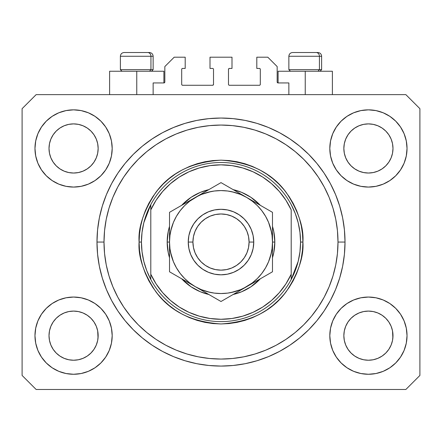 <?xml version="1.0" encoding="UTF-8"?>
<svg xmlns="http://www.w3.org/2000/svg" width="442" height="442" viewBox="0 0 442 442"><rect width="100%" height="100%" fill="white"/><g stroke="black" fill="none" stroke-linecap="round" stroke-linejoin="round"><path stroke-width="0.66" d="M153.142 94.638L153.142 82.941L163.905 82.941L153.142 82.941L153.142 94.638M164.838 82.002L164.838 66.56L164.838 82.002A0.934 0.934 0 0 1 163.905 82.941L164.264 82.869L163.905 82.941L163.905 71.239L136.76 71.239L136.76 94.638L136.76 71.239L109.616 71.239L109.616 94.638M164.838 66.56L174.198 57.2L185.198 57.2L185.198 68.433L182.623 68.433L185.198 68.433L185.198 57.2L174.198 57.2L164.838 66.56M181.69 69.366L181.69 84.345L181.69 69.366A0.934 0.934 0 0 1 182.623 68.433L182.264 68.504L182.623 68.433M182.623 85.278L212.574 85.278L182.623 85.278A0.934 0.934 0 0 1 181.69 84.345L181.761 84.704L181.69 84.345M213.237 85.008L212.933 85.207L213.514 84.345L213.514 69.366L213.514 84.345A0.934 0.934 0 0 1 212.574 85.278L212.933 85.207L212.574 85.278M212.574 68.433L210 68.433L212.574 68.433A0.934 0.934 0 0 1 213.514 69.366L213.442 69.007L213.514 69.366M210 68.433L210 57.2L210 68.433M232 57.2L210 57.2L232 57.2L232 68.433L229.426 68.433L232 68.433L232 57.2M228.763 68.709L229.067 68.504L228.486 69.366L228.486 84.345L228.486 69.366A0.934 0.934 0 0 1 229.426 68.433L229.067 68.504L229.426 68.433M229.426 85.278L259.377 85.278L229.426 85.278A0.934 0.934 0 0 1 228.486 84.345L228.558 84.704L228.486 84.345M260.31 84.345L260.31 69.366L260.31 84.345A0.934 0.934 0 0 1 259.377 85.278L259.736 85.207L259.377 85.278M259.377 68.433L256.802 68.433L259.377 68.433A0.934 0.934 0 0 1 260.31 69.366L260.239 69.007L260.31 69.366M256.802 68.433L256.802 57.2L267.802 57.2L277.162 66.56L277.162 82.002L277.162 66.56L267.802 57.2L256.802 57.2L256.802 68.433M278.095 71.239L305.24 71.239L305.24 94.638L305.24 71.239L332.384 71.239L278.095 71.239L278.095 82.941L288.858 82.941L278.095 82.941A0.934 0.934 0 0 1 277.162 82.002L277.233 82.361L277.162 82.002M288.858 82.941L288.858 94.638L288.858 82.941M259.736 68.504L260.239 69.007L259.736 68.504M260.239 84.704L259.736 85.207L260.239 84.704M228.763 85.008L228.558 84.704M213.237 68.709L213.442 69.007M182.264 85.207L181.761 84.704L182.264 85.207M181.761 69.007L182.264 68.504L181.761 69.007M278.095 82.941L277.233 82.361M164.767 82.361L164.264 82.869M345.721 139.048A24.57 24.57 0 0 0 345.721 139.053L344.324 143.667L345.721 139.059L347.998 134.799A24.57 24.57 0 0 0 347.987 134.816L345.721 139.059L347.992 134.81L351.047 131.086L347.992 134.81L351.047 131.086L354.771 128.031L351.047 131.086L354.771 128.031L359.02 125.76L354.771 128.031L359.02 125.76L363.628 124.362A24.57 24.57 0 0 0 363.633 124.362L359.02 125.76L363.628 124.362L368.418 123.893L373.23 124.368A24.57 24.57 0 0 0 373.219 124.362L368.418 123.893L373.214 124.362L377.822 125.76L373.214 124.362A24.57 24.57 0 0 0 373.197 124.357M50.885 139.048A24.57 24.57 0 0 0 50.88 139.053L49.482 143.667L50.88 139.059L53.156 134.799A24.57 24.57 0 0 0 53.145 134.816L50.88 139.059L53.151 134.81L56.206 131.086L53.151 134.81L56.206 131.086L59.93 128.031L56.206 131.086L59.93 128.031L64.178 125.76L59.93 128.031L64.178 125.76L68.786 124.362A24.57 24.57 0 0 0 68.775 124.362L68.803 124.357A24.57 24.57 0 0 0 68.792 124.362L64.178 125.76L68.786 124.362L73.582 123.893L78.389 124.368A24.57 24.57 0 0 0 78.378 124.362L73.582 123.893L78.372 124.362L82.98 125.76L78.372 124.362A24.57 24.57 0 0 0 78.356 124.357M64.178 171.159L68.786 172.557L64.178 171.159A24.57 24.57 0 0 0 68.781 172.557L64.178 171.159L59.93 168.888L64.178 171.159L59.93 168.888L56.206 165.833L53.151 162.109L50.88 157.86L49.482 153.252A24.57 24.57 0 0 0 49.482 153.263L50.88 157.86A24.57 24.57 0 0 0 50.88 157.86L49.482 153.252L49.012 148.462A24.57 24.57 0 0 1 73.582 123.893A24.57 24.57 0 0 1 98.152 148.462L98.152 148.501M59.93 168.888L56.206 165.833L53.151 162.109A24.57 24.57 0 0 0 56.2 165.827M78.372 172.557L82.98 171.159L78.372 172.557A24.57 24.57 0 0 0 82.98 171.159L78.372 172.557L73.582 173.032A24.57 24.57 0 0 0 78.367 172.557L73.582 173.032L68.786 172.557A24.57 24.57 0 0 0 73.571 173.032M90.964 165.827A24.57 24.57 0 0 0 94.008 162.109L96.279 157.86A24.57 24.57 0 0 0 96.284 157.855L97.676 153.252A24.57 24.57 0 0 0 97.676 153.258L96.279 157.86L94.008 162.109L90.953 165.833L94.008 162.109L90.953 165.833L87.229 168.888L90.953 165.833L87.229 168.888L82.958 171.17M78.372 124.362L82.98 125.76L87.229 128.031L82.98 125.76L87.229 128.031L90.953 131.086L94.008 134.81L96.279 139.059L97.676 143.667L96.279 139.059L97.676 143.667L98.152 148.462L97.676 153.252L98.03 150.877M73.582 173.032L68.764 172.551M359.02 171.159L363.628 172.557L359.02 171.159A24.57 24.57 0 0 0 363.622 172.557L359.02 171.159L354.771 168.888L359.02 171.159L354.771 168.888L351.047 165.833L347.992 162.109L345.721 157.86L344.324 153.252A24.57 24.57 0 0 0 344.324 153.263L345.721 157.86A24.57 24.57 0 0 0 345.716 157.86L344.324 153.252L343.848 148.462A24.57 24.57 0 0 1 368.418 123.893A24.57 24.57 0 0 1 392.988 148.462L392.988 148.501M354.771 168.888L351.047 165.833L347.992 162.109A24.57 24.57 0 0 0 351.036 165.827M368.429 173.032A24.57 24.57 0 0 0 373.208 172.557L368.418 173.032L363.628 172.557A24.57 24.57 0 0 0 368.413 173.032L363.606 172.551M385.8 165.827A24.57 24.57 0 0 0 388.849 162.109L385.794 165.833L382.07 168.888L385.794 165.833L382.07 168.888L377.822 171.159L382.07 168.888L377.822 171.159L373.214 172.557A24.57 24.57 0 0 0 377.816 171.159L377.799 171.17M373.214 124.362L377.822 125.76L382.07 128.031L377.822 125.76L382.07 128.031L385.794 131.086L388.849 134.81L391.12 139.059L392.518 143.667L391.12 139.059L392.518 143.667L392.988 148.462L392.518 153.252L391.12 157.86A24.57 24.57 0 0 0 391.12 157.855L392.518 153.252A24.57 24.57 0 0 0 392.518 153.258L391.12 157.86L388.849 162.115L391.12 157.86L388.849 162.109L385.794 165.833L388.849 162.109M392.518 153.252L392.872 150.877M343.97 338.064A24.57 24.57 0 0 0 343.97 338.069L343.848 335.66L344.324 340.462L345.721 345.064L344.324 340.456L343.848 335.66A24.57 24.57 0 0 1 368.418 311.091A24.57 24.57 0 0 1 392.988 335.66L392.988 335.699M373.197 359.76A24.57 24.57 0 0 0 373.208 359.76L368.418 360.23L363.628 359.76L359.02 358.357L363.628 359.76A24.57 24.57 0 0 0 363.639 359.76L363.611 359.755A24.57 24.57 0 0 0 363.622 359.755L359.02 358.357L354.771 356.092L359.02 358.357L354.771 356.092L351.047 353.031L347.992 349.313A24.57 24.57 0 0 0 347.998 349.318L345.721 345.064L344.324 340.456M363.606 311.566L368.418 311.091A24.57 24.57 0 0 0 363.633 311.56L359.02 312.958L363.628 311.56L368.418 311.091L373.214 311.56L377.822 312.958L373.214 311.56L377.822 312.958L382.07 315.229L377.822 312.958L382.07 315.229L385.794 318.284L388.849 322.008L391.12 326.257L392.518 330.865A24.57 24.57 0 0 0 392.518 330.854L391.12 326.257L392.518 330.865L392.872 338.08A24.57 24.57 0 0 0 392.872 338.064L392.988 335.66L392.518 340.456L391.12 345.064L392.518 340.456L391.12 345.064L388.849 349.313L391.12 345.064L388.849 349.313L385.794 353.031L388.849 349.313L385.794 353.031L382.07 356.092L377.822 358.357L373.214 359.76A24.57 24.57 0 0 0 373.225 359.755L377.822 358.357L382.07 356.092L385.783 353.042M354.771 356.092L351.042 353.031M49.128 338.064A24.57 24.57 0 0 0 49.128 338.069L49.012 335.66L49.482 340.462L50.88 345.058A24.57 24.57 0 0 0 50.885 345.069L49.482 340.456L49.012 335.66A24.57 24.57 0 0 1 73.582 311.091A24.57 24.57 0 0 1 98.152 335.66L98.152 335.699M73.571 311.091A24.57 24.57 0 0 0 68.792 311.56L64.178 312.958L68.786 311.56L73.582 311.091L78.372 311.56L82.98 312.958L78.372 311.56L82.98 312.958L87.229 315.229L82.98 312.958L87.229 315.229L90.953 318.284L94.008 322.008L96.279 326.257L97.676 330.865A24.57 24.57 0 0 0 97.676 330.854L96.279 326.257L97.676 330.865L98.03 338.08A24.57 24.57 0 0 0 98.03 338.064L98.152 335.66L97.676 340.456L96.279 345.064L97.676 340.456L96.279 345.064L94.008 349.313L96.279 345.064L94.008 349.313L90.953 353.031L94.008 349.313L90.953 353.031L87.229 356.092L90.953 353.031L87.229 356.092L82.98 358.357L87.229 356.092L82.98 358.357L78.372 359.76A24.57 24.57 0 0 0 78.367 359.76L73.582 360.23L68.786 359.76L64.178 358.357L68.786 359.76A24.57 24.57 0 0 0 68.781 359.755L64.178 358.357L59.93 356.092L64.178 358.357L59.93 356.092L56.206 353.031L53.151 349.313A24.57 24.57 0 0 0 53.156 349.318L50.88 345.064L49.482 340.456M78.389 359.755A24.57 24.57 0 0 1 78.378 359.755L73.582 360.23L68.786 359.76A24.57 24.57 0 0 0 68.803 359.76M59.93 356.092L56.2 353.031M37.907 350.434L35.714 343.191L34.968 335.66A38.609 38.609 0 0 1 73.582 297.052A38.609 38.609 0 0 1 112.191 335.66A38.609 38.609 0 0 1 73.582 374.269A38.609 38.609 0 0 1 34.968 335.66L35.714 328.13L37.907 320.886L41.476 314.207L46.277 308.361L52.128 303.555L58.803 299.991L66.046 297.792L73.582 297.052L81.113 297.792L88.356 299.991L95.03 303.555L100.881 308.361L105.682 314.207L109.251 320.886L111.45 328.13L112.191 335.66L111.45 343.191L109.251 350.434L105.682 357.108L100.881 362.959L95.03 367.761L88.356 371.33L81.113 373.529L73.582 374.269L66.046 373.529L58.803 371.33L52.128 367.761L46.277 362.959L41.476 357.108L37.907 350.434L35.714 343.191L34.968 335.66L35.714 328.13L37.907 320.886M404.093 320.886L406.286 328.13L407.032 335.66A38.609 38.609 0 0 1 368.418 374.269A38.609 38.609 0 0 1 329.809 335.66L330.55 328.13L332.749 320.886L336.318 314.207L341.119 308.361L346.97 303.555L353.644 299.991L360.887 297.792L368.418 297.052L375.954 297.792L383.197 299.991L389.872 303.555L395.723 308.361L400.524 314.207L404.093 320.886L406.286 328.13L407.032 335.66L406.286 343.191L404.093 350.434L400.524 357.108L395.723 362.959L389.872 367.761L383.197 371.33L375.954 373.529L368.418 374.269L360.887 373.529L353.644 371.33L346.97 367.761L341.119 362.959L336.318 357.108L332.749 350.434L330.55 343.191L329.809 335.66A38.609 38.609 0 0 1 368.418 297.052A38.609 38.609 0 0 1 407.032 335.66L406.286 343.191L404.093 350.434M404.093 133.683L406.286 140.926L407.032 148.462A38.609 38.609 0 0 1 368.418 187.071A38.609 38.609 0 0 1 329.809 148.462L330.55 140.926L332.749 133.683L336.318 127.009L341.119 121.158L346.97 116.356L353.644 112.787L360.887 110.594L368.418 109.848L375.954 110.594L383.197 112.787L389.872 116.356L395.723 121.158L400.524 127.009L404.093 133.683L406.286 140.926L407.032 148.462L406.286 155.993L404.093 163.236L400.524 169.91L395.723 175.761L389.872 180.563L383.197 184.132L375.954 186.331L368.418 187.071L360.887 186.331L353.644 184.132L346.97 180.563L341.119 175.761L336.318 169.91L332.749 163.236L330.55 155.993L329.809 148.462A38.609 38.609 0 0 1 368.418 109.848A38.609 38.609 0 0 1 407.032 148.462L406.286 155.993L404.093 163.236M37.907 163.236L35.714 155.993L34.968 148.462A38.609 38.609 0 0 1 73.582 109.848A38.609 38.609 0 0 1 112.191 148.462A38.609 38.609 0 0 1 73.582 187.071A38.609 38.609 0 0 1 34.968 148.462L35.714 140.926L37.907 133.683L41.476 127.009L46.277 121.158L52.128 116.356L58.803 112.787L66.046 110.594L73.582 109.848L81.113 110.594L88.356 112.787L95.03 116.356L100.881 121.158L105.682 127.009L109.251 133.683L111.45 140.926L112.191 148.462L111.45 155.993L109.251 163.236L105.682 169.91L100.881 175.761L95.03 180.563L88.356 184.132L81.113 186.331L73.582 187.071L66.046 186.331L58.803 184.132L52.128 180.563L46.277 175.761L41.476 169.91L37.907 163.236L35.714 155.993L34.968 148.462L35.714 140.926L37.907 133.683M345.02 242.061A124.02 124.02 0 0 1 221 366.081A124.02 124.02 0 0 1 96.98 242.061L97.577 229.906L99.362 217.867L102.323 206.06L106.423 194.602L111.622 183.596L117.881 173.159L125.13 163.385L133.307 154.363L142.324 146.192L152.098 138.943L162.54 132.683L173.54 127.478L184.999 123.379L196.806 120.423L208.845 118.638L221 118.042L233.155 118.638L245.194 120.423L257.001 123.379L268.46 127.478L279.46 132.683L289.902 138.943L299.676 146.192L308.693 154.363L316.87 163.385L324.119 173.159L330.378 183.596L335.577 194.602L339.677 206.06L342.638 217.867L344.423 229.906L345.02 242.061L344.423 254.216L342.638 266.255L339.677 278.062L335.577 289.521L330.378 300.521L324.119 310.964L316.87 320.737L308.693 329.754L299.676 337.931L289.902 345.18L279.46 351.434L268.46 356.639L257.001 360.738L245.194 363.7L233.155 365.484L221 366.081L208.845 365.484L196.806 363.7L184.999 360.738L173.54 356.639L162.54 351.434L152.098 345.18L142.324 337.931L133.307 329.754L125.13 320.737L117.881 310.964L111.622 300.521L106.423 289.521L102.323 278.062L99.362 266.255L97.577 254.216L96.98 242.061A124.02 124.02 0 0 1 221 118.042A124.02 124.02 0 0 1 345.02 242.061L337.997 242.061L345.02 242.061M82.98 171.159L87.229 168.888L82.98 171.159M98.152 148.462L98.03 146.053L98.152 148.462A24.57 24.57 0 0 1 73.582 173.032A24.57 24.57 0 0 1 49.012 148.462L49.482 143.667L50.88 139.064M392.988 148.462L392.872 146.053L392.988 148.462A24.57 24.57 0 0 1 368.418 173.032A24.57 24.57 0 0 1 343.848 148.462L344.324 143.667L345.716 139.064M392.988 335.66L392.872 333.251L392.988 335.66A24.57 24.57 0 0 1 368.418 360.23A24.57 24.57 0 0 1 343.848 335.66L344.324 330.865L345.721 326.257L344.324 330.865A24.57 24.57 0 0 0 344.324 330.859L345.721 326.257L347.992 322.008L345.721 326.257A24.57 24.57 0 0 0 345.721 326.251A24.57 24.57 0 0 0 345.716 326.268M98.152 335.66L98.03 333.251L98.152 335.66A24.57 24.57 0 0 1 73.582 360.23A24.57 24.57 0 0 1 49.012 335.66L49.482 330.865L50.88 326.257L49.482 330.865A24.57 24.57 0 0 0 49.482 330.859L50.88 326.257L53.151 322.008L50.88 326.257A24.57 24.57 0 0 0 50.874 326.268M56.2 318.295A24.57 24.57 0 0 0 53.151 322.008L56.206 318.284L53.151 322.008L56.206 318.284L59.93 315.229L56.206 318.284L59.93 315.229L64.201 312.953M351.036 318.295A24.57 24.57 0 0 0 347.992 322.008L351.047 318.284L347.992 322.008L351.047 318.284L354.771 315.229L351.047 318.284L354.771 315.229L359.042 312.953M405.861 389.479L36.139 389.479L22.1 375.44L22.1 108.682L36.139 94.638L405.861 94.638L419.9 108.682L419.9 375.44L405.861 389.479L419.9 375.44L419.9 108.682L405.861 94.638L36.139 94.638L22.1 108.682L22.1 375.44L36.139 389.479L405.861 389.479M344.423 229.906L342.638 217.867M335.577 194.602L334.787 192.729M279.46 132.683L277.664 131.744M268.46 127.478L257.001 123.379M184.999 123.379L173.38 127.545M111.622 183.596L110.246 186.253M97.577 254.216L99.362 266.255M106.423 289.521L107.213 291.388M162.54 351.434L164.336 352.379M173.54 356.639L184.999 360.738M257.001 360.738L268.62 356.572M330.378 300.521L331.754 297.869M163.905 71.239L109.616 71.239M96.284 326.262L96.284 326.262A24.57 24.57 0 0 0 96.273 326.246L94.008 322.008A24.57 24.57 0 0 0 90.964 318.295M82.98 312.958A24.57 24.57 0 0 0 73.587 311.091L78.389 311.566M68.764 311.566L68.786 311.56A24.57 24.57 0 0 0 64.184 312.958L68.786 311.56L73.582 311.091M90.953 318.284L94.008 322.008L90.953 318.284L87.229 315.229M53.151 322.008L50.88 326.257M391.12 326.262L391.12 326.262A24.57 24.57 0 0 0 391.115 326.246L388.849 322.008A24.57 24.57 0 0 0 385.8 318.295M377.816 312.958A24.57 24.57 0 0 0 368.429 311.091M363.622 311.566A24.57 24.57 0 0 0 359.02 312.958L363.628 311.56M385.794 318.284L388.849 322.008L385.794 318.284L382.07 315.229M368.418 311.091L373.23 311.566M347.992 322.008L345.721 326.257M392.872 146.059A24.57 24.57 0 0 0 392.872 146.053L392.518 143.667M382.065 128.025A24.57 24.57 0 0 1 382.076 128.036L385.794 131.086L388.849 134.81A24.57 24.57 0 0 0 388.844 134.799L391.12 139.059M98.03 146.059A24.57 24.57 0 0 0 98.03 146.053L97.676 143.667M87.223 128.025A24.57 24.57 0 0 1 87.234 128.036L90.953 131.086L94.008 134.81A24.57 24.57 0 0 0 94.002 134.799L96.279 139.059M49.482 153.252L49.128 150.866M56.206 165.833L53.151 162.109L50.88 157.86M97.676 153.252L96.279 157.86L94.008 162.109M97.676 330.865L98.03 333.251M49.128 333.251L49.482 330.865M68.786 124.362L73.582 123.893M49.128 146.053L49.482 143.667M344.324 153.252L343.97 150.866M351.047 165.833L347.992 162.109L345.721 157.86M373.214 172.557L368.418 173.032M392.518 330.865L392.872 333.251M343.97 333.251L344.324 330.865M363.628 124.362L368.418 123.893M343.97 146.053L344.324 143.667M351.047 353.031L347.992 349.313L345.721 345.064M385.794 353.031L382.07 356.092L377.822 358.357L373.214 359.76L368.418 360.23L363.628 359.76M392.872 338.069L392.518 340.456M56.206 353.031L53.151 349.313L50.88 345.064M98.03 338.069L97.676 340.456M319.428 69.648L318.047 71.239L319.428 69.648L321.621 69.648L319.428 69.648L319.428 56.267L319.428 69.648L288.858 69.648L319.428 69.648M317.77 52.521L316.185 52.521A3.746 3.243 90 0 1 319.428 56.267L288.858 56.267C289.085 53.996 290.333 52.747 292.604 52.521C290.333 52.747 289.085 53.996 288.858 56.267L288.858 69.648L290.449 71.239M320.03 71.239L321.621 69.648L321.621 56.267C321.395 53.996 320.146 52.747 317.875 52.521C320.146 52.747 321.395 53.996 321.621 56.267L319.428 56.267A3.746 3.243 -90 0 0 316.185 52.521L292.632 52.521M316.185 52.521L292.726 52.521M289.018 56.267L319.428 56.267M150.943 69.648L149.567 71.239L150.943 69.648L153.142 69.648L150.943 69.648L150.943 56.267L150.943 69.648L120.379 69.648L150.943 69.648M149.285 52.521L147.705 52.521A3.746 3.243 90 0 1 150.943 56.267L120.379 56.267C120.605 53.996 121.854 52.747 124.125 52.521C121.854 52.747 120.605 53.996 120.379 56.267L120.379 69.648L121.97 71.239M151.551 71.239L153.142 69.648L153.142 56.267C152.915 53.996 151.667 52.747 149.396 52.521C151.667 52.747 152.915 53.996 153.142 56.267L150.943 56.267A3.746 3.243 -90 0 0 147.705 52.521L124.152 52.521M147.705 52.521L124.246 52.521M120.539 56.267L150.943 56.267M167.181 242.061L169.518 242.061L167.181 242.061L168.214 231.558L169.518 226.359A53.819 53.819 0 0 0 169.518 257.758L168.214 252.559L167.181 242.061M274.819 242.061A53.819 53.819 0 0 1 272.482 257.758L273.786 252.559L274.819 242.061L272.482 242.061L274.819 242.061L273.786 231.558L272.482 226.359A53.819 53.819 0 0 1 274.819 242.061M260.332 278.797A53.819 53.819 0 0 1 233.144 294.494L241.597 291.781L250.901 286.808L260.332 278.791M208.856 294.494A53.819 53.819 0 0 1 181.668 278.797L191.099 286.808L200.403 291.781L208.856 294.494M139.097 242.061L141.44 242.061A79.56 79.56 0 0 1 291.201 204.618A79.56 79.56 0 0 1 300.56 242.061L302.903 242.061C303.991 256.294 298.532 272.675 286.521 291.201C272.3 311.074 250.459 321.997 221 323.958C191.541 321.997 169.7 311.074 155.479 291.201C143.468 272.675 138.009 256.294 139.097 242.061L139.495 250.089L140.672 258.04L142.628 265.835L145.335 273.399L148.772 280.67L152.904 287.56L157.689 294.018L163.087 299.974L169.043 305.372L175.496 310.157L182.391 314.29L189.657 317.726L197.226 320.433L205.022 322.384L212.972 323.566L221 323.958L229.028 323.566L236.978 322.384L244.774 320.433L252.343 317.726L259.609 314.29L266.504 310.157L272.957 305.372L278.913 299.974L284.311 294.018L289.096 287.56L293.228 280.67L296.665 273.399L299.372 265.835L301.328 258.04L302.505 250.089L302.903 242.061L302.505 234.033L301.328 226.083L299.372 218.287L296.665 210.718L293.228 203.453L289.096 196.557L284.311 190.104L278.913 184.148L272.957 178.75L266.504 173.96L259.609 169.833L252.343 166.396L244.774 163.689L236.978 161.733L229.028 160.556L221 160.159L212.972 160.556L205.022 161.733L197.226 163.689L189.657 166.396L182.391 169.833L175.496 173.96L169.043 178.75L163.087 184.148L157.689 190.104L152.904 196.557L148.772 203.453L145.335 210.718L142.628 218.287L140.672 226.083L139.495 234.033L139.097 242.061C138.009 227.823 143.468 211.447 155.479 192.922C169.7 173.043 191.541 162.126 221 160.159C250.459 162.126 272.3 173.043 286.521 192.922C298.532 211.447 303.991 227.823 302.903 242.061L300.56 242.061A79.56 79.56 0 0 1 291.201 279.499L298.184 261.355L299.963 251.78L300.56 242.061L299.963 232.337L298.184 222.762L295.25 213.48L291.201 204.618A79.56 79.56 0 0 0 150.799 204.618L150.799 274.228L156.087 283.88L162.689 292.687L170.479 300.461L179.292 307.046L188.955 312.317L199.27 316.157L210.022 318.494L221 319.279L231.978 318.494L242.73 316.157L253.045 312.317L262.708 307.046L271.521 300.461L279.311 292.687L285.913 283.88L291.201 274.228L291.201 209.889L285.913 200.237L279.311 191.436L271.521 183.662L262.708 177.071L253.045 171.8L242.73 167.96L231.978 165.623L221 164.838L210.022 165.623L199.27 167.96L188.955 171.8L179.292 177.071L170.479 183.662L162.689 191.436L156.087 200.237L150.799 209.889A77.217 77.217 0 0 1 291.201 209.889L291.201 274.228A77.217 77.217 0 0 1 150.799 274.228L150.799 279.499A79.56 79.56 0 0 1 141.44 242.061L139.097 242.061M96.98 242.061L104.003 242.061A116.997 116.997 0 0 1 221 125.058A116.997 116.997 0 0 1 337.997 242.061L337.439 253.526L335.754 264.885L332.964 276.023L329.097 286.836L324.185 297.212L318.284 307.063L311.444 316.284L303.731 324.793L295.223 332.5L286.002 339.34L276.156 345.246L265.775 350.152L254.962 354.02L243.824 356.81L232.47 358.495L221 359.059L209.53 358.495L198.176 356.81L187.038 354.02L176.225 350.152L165.844 345.246L155.998 339.34L146.777 332.5L138.269 324.793L130.556 316.284L123.716 307.063L117.815 297.212L112.903 286.836L109.036 276.023L106.246 264.885L104.561 253.526L104.003 242.061L104.561 230.591L106.246 219.232L109.036 208.099L112.903 197.287L117.815 186.905L123.716 177.06L130.556 167.838L138.269 159.33L146.777 151.617L155.998 144.777L165.844 138.876L176.225 133.965L187.038 130.097L198.176 127.307L209.53 125.622L221 125.058L232.47 125.622L243.824 127.307L254.962 130.097L265.775 133.965L276.156 138.876L286.002 144.777L295.223 151.617L303.731 159.33L311.444 167.838L318.284 177.06L324.185 186.905L329.097 197.287L332.964 208.099L335.754 219.232L337.439 230.591L337.997 242.061A116.997 116.997 0 0 1 221 359.059A116.997 116.997 0 0 1 104.003 242.061L96.98 242.061M291.201 279.499A79.56 79.56 0 0 1 150.799 279.499A79.56 79.56 0 0 0 291.201 279.499L291.201 274.228L291.201 279.499L295.25 270.642L298.184 261.355M181.668 205.326L191.099 197.309L200.403 192.336L208.856 189.629A53.819 53.819 0 0 0 181.668 205.326M233.144 189.629L241.597 192.336L250.901 197.309L260.332 205.326A53.819 53.819 0 0 0 233.144 189.629M344.423 254.216L342.638 266.255M97.577 229.906L99.362 217.867M271.493 232.017L268.559 222.359L265.581 216.32L261.841 210.723L257.404 205.657L252.338 201.22L246.741 197.475L221 182.618L214.867 186.154L221 182.618L253.399 201.32M246.774 197.497L240.702 194.497L232.144 191.8M210.956 191.568L201.298 194.497L195.259 197.475L169.518 212.337L169.518 221.304M176.419 216.315L173.441 222.359L170.739 230.917M170.507 252.106L173.441 261.758L176.419 267.802L180.159 273.399L184.596 278.46L189.662 282.902L195.259 286.643L221 301.505L272.482 271.78L272.482 262.935M195.237 286.631L201.298 289.62L209.856 292.317M231.044 292.549L240.702 289.62L246.741 286.643L240.078 290.488L252.338 282.902L257.404 278.46L261.841 273.399L265.581 267.802L268.559 261.758L271.261 253.205M150.799 204.618L143.816 222.762L142.037 232.337L141.44 242.061L142.037 251.78L143.816 261.355L146.75 270.642L150.799 279.499L150.799 204.618L146.75 213.48L143.816 222.762M188.242 242.061L192.922 242.061A28.078 28.078 0 0 1 221 213.978A28.078 28.078 0 0 1 249.078 242.061L253.758 242.061A32.758 32.758 0 0 0 221 209.298A32.758 32.758 0 0 0 188.242 242.061A32.758 32.758 0 0 1 221 209.298A32.758 32.758 0 0 1 253.758 242.061L253.128 248.454L251.266 254.598L248.238 260.261L244.166 265.222L239.199 269.3L233.536 272.327L227.392 274.189L221 274.819L214.608 274.189L208.464 272.327L202.801 269.3L197.834 265.222L193.762 260.261L190.734 254.598L188.872 248.454L188.242 242.061L188.872 235.669L190.734 229.525L193.762 223.862L197.834 218.895L202.801 214.823L208.464 211.795L214.608 209.928L221 209.298L227.392 209.928L233.536 211.795L239.199 214.823L244.166 218.895L248.238 223.862L251.266 229.525L253.128 235.669L253.758 242.061A32.758 32.758 0 0 1 221 274.819A32.758 32.758 0 0 1 188.242 242.061A32.758 32.758 0 0 0 221 274.819A32.758 32.758 0 0 0 253.758 242.061L249.078 242.061L248.542 236.581L246.94 231.315L244.349 226.459L240.857 222.204L236.603 218.713L231.746 216.116L226.481 214.519L221 213.978L215.519 214.519L210.254 216.116L205.397 218.713L201.143 222.204L197.651 226.459L195.06 231.315L193.458 236.581L192.922 242.061L193.458 247.537L195.06 252.807L197.651 257.658L201.143 261.918L205.397 265.41L210.254 268.001L215.519 269.598L221 270.139L226.481 269.598L231.746 268.001L236.603 265.41L240.857 261.918L244.349 257.658L246.94 252.807L248.542 247.537L249.078 242.061A28.078 28.078 0 0 1 221 270.139A28.078 28.078 0 0 1 192.922 242.061L188.242 242.061M272.482 263.636L272.482 257.377M246.713 286.659L272.482 271.78L272.482 264.725M227.166 297.947L246.741 286.643A51.482 51.482 0 0 1 195.259 286.643L188.502 282.742M224.823 299.295L239.978 290.549M181.977 278.974L188.601 282.797M175.689 275.344L195.259 286.643A51.482 51.482 0 0 1 169.518 242.061L169.518 249.785M173.341 273.99L188.496 282.736M169.518 264.725L169.518 271.78L181.96 278.963M169.518 263.636L169.518 258.194M169.518 226.74L169.518 220.481M169.518 219.398L169.518 234.365M214.851 186.165L201.928 193.629M195.298 197.458L201.922 193.629L189.662 201.22L184.596 205.657L180.159 210.723L176.419 216.32M272.482 219.398L272.482 212.337L246.741 197.475A51.482 51.482 0 0 1 272.482 242.061L272.482 234.337M272.482 226.729L272.482 225.917M266.316 208.779L268.659 210.132M270.719 255.41L272.04 248.78L272.482 242.061L272.482 226.763L272.482 249.785M257.283 280.554L253.504 282.736L257.283 280.554M265.526 275.797L260.04 278.963L265.526 275.797M268.659 273.99L266.349 275.322L268.659 273.99M205.806 292.731L202.027 290.549L205.806 292.731M214.061 297.499L208.585 294.333L214.061 297.499M201.922 290.488L221 301.505L227.133 297.963M181.96 205.154L176.457 208.331L181.96 205.154M184.717 203.563L188.496 201.381L184.717 203.563M173.341 210.132L175.651 208.801L173.341 210.132M233.442 189.8L227.945 186.629L233.442 189.8M272.482 220.481L272.482 226.74M234.348 192.342L227.702 191.016L220.972 190.579M221.028 190.579L214.282 191.021L207.674 192.336L201.298 194.497M171.281 228.713L169.96 235.359M169.96 248.758L171.275 255.382L173.441 261.758M207.652 291.781L214.282 293.101L221.028 293.538M220.972 293.538L227.718 293.101L234.326 291.786L240.702 289.62M272.04 235.359L270.725 228.735L268.559 222.359M272.482 216.414L272.482 219.359M169.518 234.282L169.518 230.741M169.96 235.343L169.518 242.061L169.518 257.355L169.518 242.061L169.96 248.78M169.518 268.045L169.518 264.752M272.482 249.84L272.482 253.377M268.559 261.758L270.725 255.382M272.482 264.697L272.482 242.061L272.04 235.343M240.702 194.497L234.326 192.336M173.441 222.359L171.275 228.735M201.298 289.62L207.674 291.786M272.482 257.343L272.482 242.061A51.482 51.482 0 0 1 246.741 286.643L253.399 282.797M272.482 242.061L272.482 212.337L266.349 208.801M169.518 226.774L169.518 242.061A51.482 51.482 0 0 1 195.259 197.475L221 182.618L195.259 197.475A51.482 51.482 0 0 1 246.741 197.475L240.078 193.629M188.601 201.32L169.518 212.337M169.518 242.061L169.518 271.78L175.651 275.322M169.518 257.355L169.518 271.78M272.482 226.763L272.482 212.337M332.384 71.239L332.384 94.638"/></g></svg>
